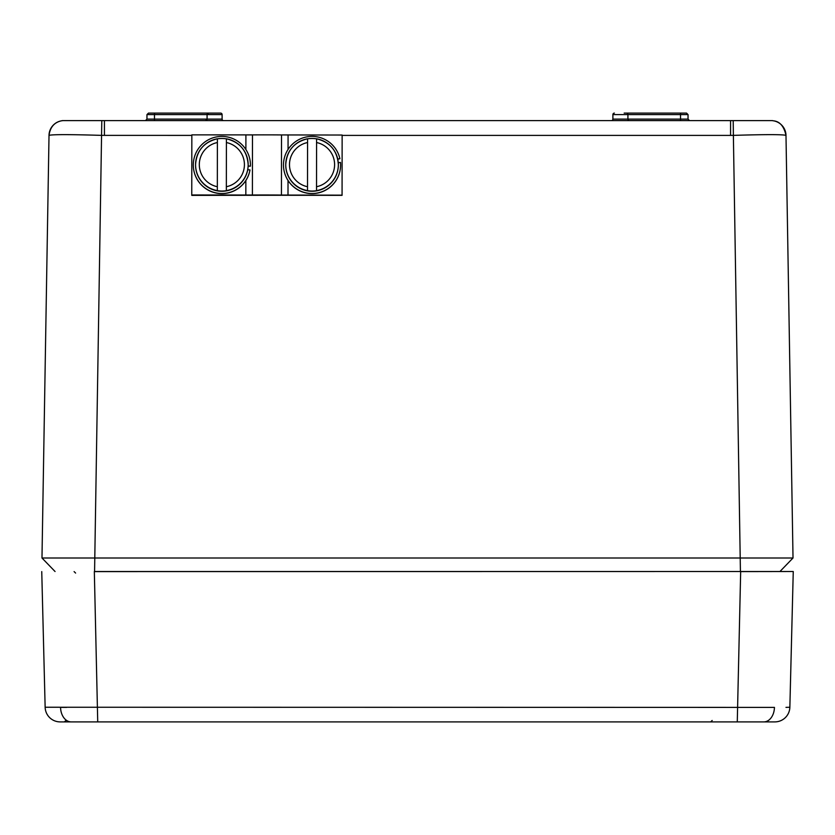<?xml version="1.0" encoding="UTF-8"?>
<svg xmlns="http://www.w3.org/2000/svg" width="835" height="835" viewBox="0 0 835 835"><rect width="100%" height="100%" fill="white"/><g stroke="black" fill="none" stroke-linecap="round" stroke-linejoin="round"><path stroke-width="1.25" d="M785.975 707.36L789.858 707.245A15.03 15.03 0 0 1 774.838 721.899L737.274 721.899L740.666 571.599L793.25 571.516L94.334 571.516M740.666 571.516L94.334 571.599L97.726 721.899L60.162 721.899A15.03 15.03 0 0 1 45.142 707.245L774.452 707.391A15.03 10.625 90 0 1 763.837 721.899M64.379 721.899L65.881 720.48L64.379 721.899L770.621 721.899M66.623 707.391L60.548 707.391A15.03 10.625 90 0 0 71.163 721.899M793.25 571.599L789.858 707.245M45.142 707.245L41.75 571.599L45.142 707.245M191.768 194.972L252.4 195.014L252.473 134.905L191.841 134.863L191.768 195.171L342.068 195.348L342.141 135.239M191.768 195.38L281.437 195.254A33.212 0.553 0.1 0 0 252.4 195.223L191.768 195.38M252.473 134.905A33.212 0.553 0.1 0 1 281.51 134.936L281.437 195.056A33.212 0.553 -179.9 0 0 252.4 195.014M281.437 195.056L342.068 195.15L342.141 135.04L281.51 134.936M307.562 138.777C294.024 142.138 286.749 150.78 285.737 164.693L285.737 164.954A26.302 26.302 0 0 0 312.039 191.257A26.302 26.302 0 0 0 338.342 164.954L338.342 164.693A26.302 26.302 180 0 1 316.528 190.61L316.528 190.683A26.302 26.302 180 0 1 307.51 190.672L307.51 190.599A26.302 26.302 180 0 1 307.562 138.777L307.562 142.535A22.545 22.545 0 0 0 307.51 186.716L307.562 142.535M307.51 190.672L307.562 138.85A26.302 26.302 180 0 1 316.58 138.86M316.528 190.61L316.58 138.787A26.302 26.302 180 0 1 338.342 164.693C337.35 150.801 330.096 142.169 316.58 138.787M307.51 186.716L307.51 190.599M247.734 169.693L249.978 169.943A28.557 28.557 0 0 1 193.302 164.954L193.302 165.059A28.557 28.557 0 0 0 249.978 170.037L249.978 169.943M193.302 164.954A28.557 28.557 0 0 1 221.859 136.408A28.557 28.557 0 0 1 250.396 166.207L248.152 165.956M250.396 166.207L248.141 166.061M217.382 138.777C203.844 142.138 196.569 150.78 195.557 164.693L195.557 164.954A26.302 26.302 0 0 0 221.839 191.257A26.302 26.302 0 0 0 248.162 164.954L248.162 164.693A26.302 26.302 180 0 1 226.348 190.61L226.348 190.683A26.302 26.302 180 0 1 217.33 190.672L217.33 190.599A26.302 26.302 180 0 1 217.382 138.777L217.33 190.599M217.33 190.672L217.382 138.85A26.302 26.302 180 0 1 226.4 138.86M226.4 142.545L226.348 186.727A22.545 22.545 0 0 0 226.4 142.545L226.4 138.787A26.302 26.302 180 0 1 248.162 164.693C247.17 150.801 239.916 142.169 226.4 138.787M226.348 190.61L226.348 186.727M338.279 162.783L340.492 162.439A28.557 28.557 0 0 1 340.596 164.954L340.596 165.059A28.557 28.557 0 0 1 312.039 193.605A28.557 28.557 0 0 1 283.483 165.059L283.483 164.954A28.557 28.557 0 0 0 312.039 193.511A28.557 28.557 0 0 0 340.596 164.954M283.483 164.954A28.557 28.557 0 0 1 339.908 158.723L337.737 159.057M339.908 158.723L337.757 159.161M680.525 120.616L680.525 119.113L688.04 119.113L688.04 114.604L686.537 113.101L688.04 114.604L680.525 114.604L680.525 113.101L686.537 113.101L626.417 113.101A1.503 1.503 0 0 1 627.92 114.604L627.92 119.113A1.503 1.503 0 0 0 629.423 120.616M154.475 113.101L154.475 114.604L146.96 114.604L148.463 113.101L220.607 113.101L208.583 113.101L207.08 114.604L207.08 119.113L205.577 120.616A1.503 1.503 0 0 0 207.08 119.113L222.11 119.113L222.11 114.604A1.503 1.503 0 0 0 220.607 113.101A1.503 1.503 0 0 1 222.11 114.604L207.08 114.604A1.503 1.503 0 0 1 208.583 113.101M42.157 558.187L55.058 571.516L41.98 557.999L793.02 557.999L785.985 135.374C782.531 119.447 773.043 121.242 772.584 120.616L62.416 120.616C54.661 121.952 50.194 126.868 49.014 135.374L41.98 557.999L49.014 135.374A15.03 15.03 -179 0 1 62.416 120.689M772.584 120.689A15.03 15.03 -1 0 1 785.985 135.374C782.886 134.404 765.351 134.404 733.38 135.374L733.203 120.616M191.841 135.395L101.62 135.374C69.712 134.404 52.177 134.404 49.014 135.374M607.191 571.516L606.293 571.516M614.289 571.516L612.9 571.516M222.1 571.516L220.711 571.516M227.809 571.516L228.707 571.516M779.942 571.516L793.02 557.999M624.163 113.101L626.417 113.101M612.89 114.604L612.89 119.113A1.503 1.503 0 0 1 611.387 120.616A1.503 1.503 0 0 0 612.89 119.113L680.525 119.113L680.525 114.604L612.89 114.604A1.503 1.503 0 0 1 614.393 113.101A1.503 1.503 0 0 0 612.89 114.604A1.503 1.503 0 0 1 614.393 113.101A1.503 1.503 0 0 0 612.89 114.604M740.426 571.516L733.38 135.374L730.573 135.395L730.573 120.616M104.427 135.395L104.427 120.616M94.574 571.516L101.797 120.616M223.613 120.616A1.503 1.503 0 0 1 222.11 119.113M611.387 120.616A1.503 1.503 0 0 0 612.89 119.113A1.503 1.503 0 0 1 611.387 120.616M245.907 134.926L245.887 149.517M245.855 180.548L245.834 195.035M288.002 195.087L288.023 180.496M288.054 149.465L288.075 134.978M316.528 186.727A22.545 22.545 0 0 0 316.58 142.545M217.382 142.535A22.545 22.545 0 0 0 217.33 186.716M730.573 135.395L342.141 135.395M148.463 113.101L146.96 114.604L146.96 119.113L207.08 119.113M207.08 114.604L154.475 114.604L154.475 120.616M75.599 573.071L74.096 571.599M712.172 720.48L710.668 721.899M689.543 120.616L688.04 119.113L689.251 120.595M785.985 135.374C782.531 119.447 773.053 121.242 772.584 120.616M146.96 119.113L145.457 120.616L146.96 119.113"/></g></svg>
